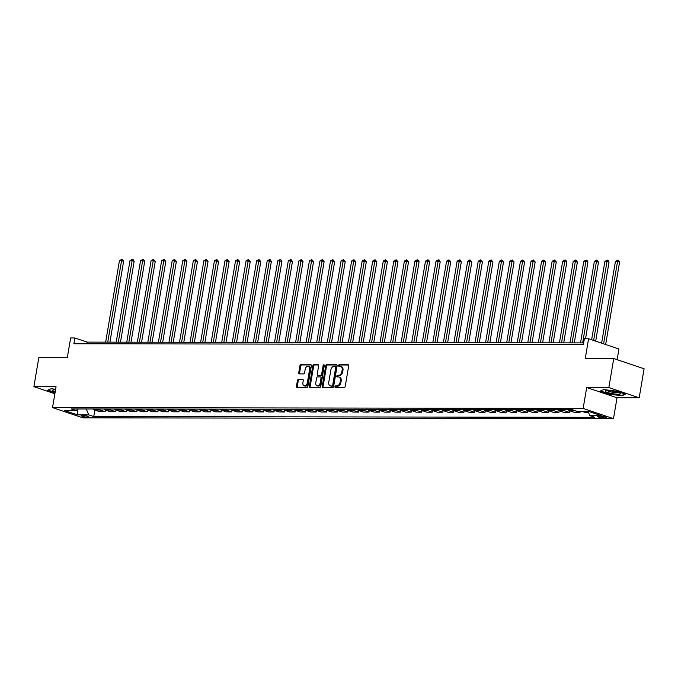 <?xml version="1.0" encoding="UTF-8"?>
<svg xmlns="http://www.w3.org/2000/svg" width="678" height="678" viewBox="0 0 678 678"><rect width="100%" height="100%" fill="white"/><g stroke="black" fill="none" stroke-linecap="round" stroke-linejoin="round"><path stroke-width="1.02" d="M334.949 386.706A0.822 0.568 -71.4 0 0 335.398 387.511L344.204 387.519A1.17 0.805 -71.4 0 0 345.221 386.384L348.695 365.874A1.17 0.805 -71.4 0 0 348.051 364.73L339.254 364.722A0.822 0.568 -71.4 0 0 338.983 366.315L340.119 366.315A3.746 2.576 -71.4 0 1 340.703 366.408A3.746 2.576 -71.4 0 1 342.153 369.968L341.865 371.671A3.746 2.576 -71.4 0 1 338.593 375.315L337.458 375.315A0.822 0.568 -71.4 0 0 337.186 376.909L338.33 376.909A3.746 2.576 -71.4 0 1 338.907 377.01A3.746 2.576 -71.4 0 1 340.364 380.561L340.076 382.273A3.746 2.576 -71.4 0 1 336.805 385.918L335.669 385.909A0.822 0.568 -71.4 0 0 334.949 386.706M338.907 377.01L339.729 377.282A3.746 2.576 -71.4 0 1 341.187 380.841L340.89 382.545A3.746 2.576 -71.4 0 1 337.627 386.189L336.483 386.189A0.822 0.568 -71.4 0 0 335.822 387.511M348.551 365.01L340.068 364.993A0.822 0.568 -71.4 0 0 339.407 366.315M340.703 366.408L341.517 366.688A3.746 2.576 -71.4 0 1 342.975 370.239L342.687 371.951A3.746 2.576 -71.4 0 1 339.415 375.595L338.28 375.595A0.822 0.568 -71.4 0 0 337.619 376.909M87.581 417.156A3.822 0.627 -170.4 0 0 88.725 416.911A3.822 0.627 -170.4 0 0 86.47 415.945A3.822 0.627 -170.4 0 0 82.335 415.385A3.822 0.627 -170.4 0 0 81.191 415.631A3.822 0.627 -170.4 0 0 83.445 416.597A3.822 0.627 -170.4 0 0 87.581 417.156M298.447 379.417A1.17 0.805 -71.4 0 0 297.43 380.553L296.456 386.307A1.17 0.805 -71.4 0 0 297.091 387.452L306.871 387.46A1.17 0.805 -71.4 0 0 307.888 386.324L311.355 365.815A1.17 0.805 -71.4 0 0 310.719 364.671L300.947 364.654A1.17 0.805 -71.4 0 0 299.922 365.798L298.744 372.747A1.17 0.805 -71.4 0 0 299.379 373.892L303.566 373.892A1.17 0.805 -71.4 0 0 304.591 372.756L305.176 369.307A3.136 2.161 -71.4 0 1 308.388 366.34A3.136 2.161 -71.4 0 1 309.609 369.315L307.32 382.816A3.136 2.161 -71.4 0 1 304.1 385.782A3.136 2.161 -71.4 0 1 302.888 382.816L303.269 380.561A1.17 0.805 -71.4 0 0 302.634 379.417L299.269 379.688A1.17 0.805 -71.4 0 0 298.244 380.833L297.278 386.587A1.17 0.805 -71.4 0 0 297.413 387.452M608.836 387.562L586.682 387.528L617.031 397.766L639.193 397.8L608.836 387.562L613.751 358.543L585.258 358.501L588.589 338.763L584.368 338.754L583.394 344.56L73.877 343.771L74.86 337.966L70.639 337.958L67.3 357.696L38.807 357.653L33.9 386.672L54.876 393.74M586.682 387.528L583.139 408.427L52.528 407.605L56.062 386.706L33.9 386.672M322.228 386.35A1.17 0.805 -71.4 0 0 322.864 387.485L332.644 387.502A1.17 0.805 -71.4 0 0 333.661 386.367L337.127 365.857A1.17 0.805 -71.4 0 0 336.491 364.713L326.72 364.696A1.17 0.805 -71.4 0 0 325.694 365.84L322.228 386.35L323.05 386.621A1.17 0.805 -71.4 0 0 323.186 387.485M319.753 387.485L309.973 387.469A1.17 0.805 -71.4 0 1 309.338 386.324L312.812 365.815A1.17 0.805 -71.4 0 1 313.829 364.679L318.016 364.688A1.17 0.805 -71.4 0 1 318.652 365.823L317.245 374.146A1.17 0.805 -71.4 0 0 317.88 375.281L320.66 375.29A1.17 0.805 -71.4 0 0 321.677 374.154L323.143 365.493A0.822 0.568 -71.4 0 1 324.304 365.493L320.779 386.341A1.17 0.805 -71.4 0 1 319.753 387.485M613.751 358.543L644.1 368.773L639.193 397.8M600.454 416.216L598.589 416.216A3.704 0.602 -170.4 0 0 597.488 416.453A3.704 0.602 -170.4 0 0 599.666 417.394A3.704 0.602 -170.4 0 0 603.683 417.928L605.539 417.936A3.704 0.602 -170.4 0 0 606.64 417.69A3.704 0.602 -170.4 0 0 604.462 416.758A3.704 0.602 -170.4 0 0 600.454 416.216M583.139 408.427L613.497 418.657L82.877 417.834L52.528 407.605M94.852 410.063L93.759 416.546L594.826 417.326L589.86 415.648L601.259 415.665L588.623 411.41L577.232 411.393L572.266 409.715L71.198 408.944L76.165 410.614L78.072 408.953M93.759 416.546L88.793 414.877L77.394 414.86L64.766 410.597L76.165 410.614M617.133 359.687L618.946 348.992L588.589 338.763M617.031 397.766L613.497 418.657M583.673 342.882L87.165 342.11L74.86 337.966M78.301 408.953L86.326 408.961M77.995 409.02L77.394 414.86M86.886 343.788L87.165 342.11M589.86 415.648L588.021 411.41M588.106 411.605L587.521 411.41M582.038 411.402L585.097 412.427L588.47 412.436M580.207 411.393L580.029 412.427L575.071 410.749A4.771 3.373 -89.9 0 1 574.461 410.461M568.156 409.715A4.771 3.373 -89.9 0 0 569.579 410.741L574.546 412.419L580.029 412.427M569.749 410.8L569.478 412.41L564.511 410.732A4.771 3.373 -89.9 0 1 563.096 409.707M557.604 409.698A4.771 3.373 -89.9 0 0 559.028 410.724L563.986 412.402L569.478 412.41M559.197 410.783L558.926 412.394L553.96 410.715A4.771 3.373 -89.9 0 1 552.536 409.69M547.053 409.681A4.771 3.373 -89.9 0 0 548.477 410.707L553.434 412.385L558.926 412.394M548.646 410.766L548.366 412.377L543.409 410.699A4.771 3.373 -89.9 0 1 541.985 409.673M536.501 409.665A4.771 3.373 -89.9 0 0 537.917 410.69L542.883 412.368L548.366 412.377M538.086 410.749L537.815 412.36L532.857 410.682A4.771 3.373 -89.9 0 1 531.433 409.656M525.942 409.648A4.771 3.373 -89.9 0 0 527.365 410.673L532.332 412.351L537.815 412.36M527.535 410.732L527.264 412.343L522.297 410.665A4.771 3.373 -89.9 0 1 520.882 409.639M515.39 409.631A4.771 3.373 -89.9 0 0 516.814 410.656L521.772 412.334L527.264 412.343M516.983 410.715L516.712 412.326L511.746 410.656A4.771 3.373 -89.9 0 1 510.322 409.622M504.839 409.614A4.771 3.373 -89.9 0 0 506.263 410.648L511.22 412.317L516.712 412.326M506.432 410.699L506.161 412.309L501.195 410.639A4.771 3.373 -89.9 0 1 499.771 409.605M494.287 409.597A4.771 3.373 -89.9 0 0 495.703 410.631L500.669 412.3L506.161 412.309M495.872 410.682L495.601 412.292L490.643 410.622A4.771 3.373 -89.9 0 1 489.219 409.588M483.736 409.58A4.771 3.373 -89.9 0 0 485.151 410.614L490.118 412.283L495.601 412.292M485.321 410.665L485.05 412.275L480.092 410.605A4.771 3.373 -89.9 0 1 478.668 409.571M473.176 409.563A4.771 3.373 -89.9 0 0 474.6 410.597L479.566 412.266L485.05 412.275M474.77 410.648L474.498 412.258L469.532 410.588A4.771 3.373 -89.9 0 1 468.117 409.554M462.625 409.546A4.771 3.373 -89.9 0 0 464.049 410.58L469.007 412.249L474.498 412.258M464.218 410.639L463.947 412.241L458.981 410.571A4.771 3.373 -89.9 0 1 457.557 409.537M452.073 409.529A4.771 3.373 -89.9 0 0 453.497 410.563L458.455 412.232L463.947 412.241M453.667 410.622L453.387 412.224L448.429 410.554A4.771 3.373 -89.9 0 1 447.005 409.52M441.522 409.512A4.771 3.373 -89.9 0 0 442.937 410.546L447.904 412.216L453.387 412.224M443.107 410.605L442.836 412.207L437.878 410.537A4.771 3.373 -89.9 0 1 436.454 409.512M430.962 409.504A4.771 3.373 -89.9 0 0 432.386 410.529L437.352 412.199L442.836 412.207M432.556 410.588L432.284 412.19L427.318 410.521A4.771 3.373 -89.9 0 1 425.903 409.495M420.411 409.487A4.771 3.373 -89.9 0 0 421.835 410.512L426.801 412.182L432.284 412.19M422.004 410.571L421.733 412.182L416.767 410.504A4.771 3.373 -89.9 0 1 415.351 409.478M409.859 409.47A4.771 3.373 -89.9 0 0 411.283 410.495L416.241 412.173L421.733 412.182M411.453 410.554L411.182 412.165L406.215 410.487A4.771 3.373 -89.9 0 1 404.791 409.461M399.308 409.453A4.771 3.373 -89.9 0 0 400.732 410.478L405.69 412.156L411.182 412.165M400.893 410.537L400.622 412.148L395.664 410.47A4.771 3.373 -89.9 0 1 394.24 409.444M388.757 409.436A4.771 3.373 -89.9 0 0 390.172 410.461L395.138 412.139L400.622 412.148M390.342 410.521L390.07 412.131L385.112 410.453A4.771 3.373 -89.9 0 1 383.689 409.427M378.197 409.419A4.771 3.373 -89.9 0 0 379.621 410.444L384.587 412.122L390.07 412.131M379.79 410.504L379.519 412.114L374.553 410.436A4.771 3.373 -89.9 0 1 373.137 409.41M367.646 409.402A4.771 3.373 -89.9 0 0 369.069 410.427L374.027 412.105L379.519 412.114M369.239 410.487L368.968 412.097L364.001 410.419A4.771 3.373 -89.9 0 1 362.577 409.393M357.094 409.385A4.771 3.373 -89.9 0 0 358.518 410.41L363.476 412.088L368.968 412.097M358.687 410.47L358.416 412.08L353.45 410.41A4.771 3.373 -89.9 0 1 352.026 409.376M346.543 409.368A4.771 3.373 -89.9 0 0 347.958 410.402L352.924 412.071L358.416 412.08M348.128 410.453L347.856 412.063L342.899 410.393A4.771 3.373 -89.9 0 1 341.475 409.359M335.983 409.351A4.771 3.373 -89.9 0 0 337.407 410.385L342.373 412.055L347.856 412.063M337.576 410.436L337.305 412.046L332.339 410.376A4.771 3.373 -89.9 0 1 330.923 409.343M325.432 409.334A4.771 3.373 -89.9 0 0 326.855 410.368L331.822 412.038L337.305 412.046M327.025 410.419L326.754 412.029L321.787 410.36A4.771 3.373 -89.9 0 1 320.372 409.326M314.88 409.317A4.771 3.373 -89.9 0 0 316.304 410.351L321.262 412.021L326.754 412.029M316.473 410.41L316.202 412.012L311.236 410.343A4.771 3.373 -89.9 0 1 309.812 409.309M304.329 409.3A4.771 3.373 -89.9 0 0 305.753 410.334L310.71 412.004L316.202 412.012M305.922 410.393L305.642 411.995L300.685 410.326A4.771 3.373 -89.9 0 1 299.261 409.292M293.777 409.283A4.771 3.373 -89.9 0 0 295.193 410.317L300.159 411.987L305.642 411.995M295.362 410.376L295.091 411.978L290.133 410.309A4.771 3.373 -89.9 0 1 288.709 409.275M283.218 409.266A4.771 3.373 -89.9 0 0 284.641 410.3L289.608 411.97L295.091 411.978M284.811 410.36L284.54 411.961L279.573 410.292A4.771 3.373 -89.9 0 1 278.158 409.266M272.666 409.258A4.771 3.373 -89.9 0 0 274.09 410.283L279.048 411.953L284.54 411.961M274.259 410.343L273.988 411.953L269.022 410.275A4.771 3.373 -89.9 0 1 267.598 409.249M262.115 409.241A4.771 3.373 -89.9 0 0 263.539 410.266L268.496 411.944L273.988 411.953M263.708 410.326L263.437 411.936L258.471 410.258A4.771 3.373 -89.9 0 1 257.047 409.232M251.563 409.224A4.771 3.373 -89.9 0 0 252.979 410.249L257.945 411.927L263.437 411.936M253.148 410.309L252.877 411.919L247.919 410.241A4.771 3.373 -89.9 0 1 246.495 409.215M241.012 409.207A4.771 3.373 -89.9 0 0 242.427 410.232L247.394 411.91L252.877 411.919M242.597 410.292L242.326 411.902L237.368 410.224A4.771 3.373 -89.9 0 1 235.944 409.198M230.452 409.19A4.771 3.373 -89.9 0 0 231.876 410.215L236.842 411.893L242.326 411.902M232.046 410.275L231.774 411.885L226.808 410.207A4.771 3.373 -89.9 0 1 225.393 409.181M219.901 409.173A4.771 3.373 -89.9 0 0 221.325 410.198L226.282 411.877L231.774 411.885M221.494 410.258L221.223 411.868L216.257 410.19A4.771 3.373 -89.9 0 1 214.833 409.165M209.349 409.156A4.771 3.373 -89.9 0 0 210.773 410.182L215.731 411.86L221.223 411.868M210.943 410.241L210.663 411.851L205.705 410.182A4.771 3.373 -89.9 0 1 204.281 409.148M198.798 409.139A4.771 3.373 -89.9 0 0 200.213 410.173L205.18 411.843L210.663 411.851M200.383 410.224L200.112 411.834L195.154 410.165A4.771 3.373 -89.9 0 1 193.73 409.131M188.238 409.122A4.771 3.373 -89.9 0 0 189.662 410.156L194.628 411.826L200.112 411.834M189.832 410.207L189.56 411.817L184.594 410.148A4.771 3.373 -89.9 0 1 183.179 409.114M177.687 409.105A4.771 3.373 -89.9 0 0 179.111 410.139L184.077 411.809L189.56 411.817M179.28 410.19L179.009 411.8L174.043 410.131A4.771 3.373 -89.9 0 1 172.619 409.097M167.135 409.088A4.771 3.373 -89.9 0 0 168.559 410.122L173.517 411.792L179.009 411.8M168.729 410.173L168.458 411.783L163.491 410.114A4.771 3.373 -89.9 0 1 162.067 409.08M156.584 409.071A4.771 3.373 -89.9 0 0 157.999 410.105L162.966 411.775L168.458 411.783M158.169 410.165L157.898 411.766L152.94 410.097A4.771 3.373 -89.9 0 1 151.516 409.063M146.033 409.054A4.771 3.373 -89.9 0 0 147.448 410.088L152.414 411.758L157.898 411.766M147.618 410.148L147.346 411.749L142.388 410.08A4.771 3.373 -89.9 0 1 140.965 409.046M135.473 409.037A4.771 3.373 -89.9 0 0 136.897 410.071L141.863 411.741L147.346 411.749M137.066 410.131L136.795 411.732L131.829 410.063A4.771 3.373 -89.9 0 1 130.413 409.037M124.922 409.029A4.771 3.373 -89.9 0 0 126.345 410.054L131.303 411.724L136.795 411.732M126.515 410.114L126.244 411.716L121.277 410.046A4.771 3.373 -89.9 0 1 119.853 409.02M114.37 409.012A4.771 3.373 -89.9 0 0 115.794 410.037L120.752 411.707L126.244 411.716M115.963 410.097L115.692 411.707L110.726 410.029A4.771 3.373 -89.9 0 1 109.302 409.004M103.819 408.995A4.771 3.373 -89.9 0 0 105.234 410.021L110.2 411.699L115.692 411.707M105.404 410.08L105.132 411.69L100.175 410.012A4.771 3.373 -89.9 0 1 98.751 408.987M93.259 408.978A4.771 3.373 -89.9 0 0 94.683 410.004L99.649 411.682L105.132 411.69M86.301 409.122L88.793 414.877M603.691 389.579L600.115 391.113L609.251 394.189L621.972 395.749L625.548 394.215L616.404 391.138L603.691 389.579L600.547 390.926L609.403 393.91L621.726 395.418L624.98 394.028M55.63 389.274L51.121 388.723L47.545 390.257L55.037 392.782M622.048 395.282L621.972 395.749M336.991 364.993L327.533 364.976A1.17 0.805 -71.4 0 0 326.516 366.112L323.05 386.621M332 385.909A0.822 0.568 -71.4 0 0 332.712 385.112L335.763 367.103A0.822 0.568 -71.4 0 0 335.313 366.306L334.11 366.306A3.746 2.576 -71.4 0 0 330.847 369.951L328.762 382.256A3.746 2.576 -71.4 0 0 330.22 385.807A3.746 2.576 -71.4 0 0 330.796 385.909L332.822 386.18A0.822 0.568 -71.4 0 0 333.534 385.384L332.712 385.112M335.551 366.391L336.135 366.586A0.822 0.568 -71.4 0 1 336.576 367.383L333.534 385.384M330.22 385.807L331.034 386.087A3.746 2.576 -71.4 0 0 331.618 386.18L330.796 385.909M332.822 386.18L331.618 386.18M318.507 364.959L314.651 364.95A1.17 0.805 -71.4 0 0 313.626 366.095L310.16 386.604A1.17 0.805 -71.4 0 0 310.304 387.469M318.355 375.442A1.17 0.805 -71.4 0 0 318.702 375.561L321.474 375.57A1.17 0.805 -71.4 0 0 322.499 374.425L323.965 365.764L323.143 365.493M324.304 365.128A0.822 0.568 -71.4 0 0 323.965 365.764M315.787 382.773A3.136 2.161 -71.4 0 0 316.999 385.748A3.136 2.161 -71.4 0 0 320.219 382.782L321.025 378.027A1.17 0.805 -71.4 0 0 320.389 376.883L317.609 376.883A1.17 0.805 -71.4 0 0 316.592 378.019L315.787 382.773M316.999 385.748L317.821 386.028A3.136 2.161 -71.4 0 0 321.041 383.062L320.219 382.782M321.202 377.163A1.17 0.805 -71.4 0 1 321.847 378.299L321.041 383.062M303.125 379.697L299.269 379.688M304.1 385.782L304.922 386.062A3.136 2.161 -71.4 0 0 308.143 383.095L307.32 382.816M308.388 366.34L309.21 366.62A3.136 2.161 -71.4 0 1 310.422 369.595L308.143 383.095M311.219 364.95L301.761 364.934A1.17 0.805 -71.4 0 0 300.744 366.069L299.566 373.027A1.17 0.805 -71.4 0 0 299.71 373.892M605.657 344.517L619.599 262.106L617.548 261.411L615.438 261.411L601.615 343.153M603.606 343.822L617.785 260.115L618.607 260.386L619.599 262.106M615.438 261.411L617.785 260.115M595.674 341.153L609.047 262.089L606.996 261.394L604.886 261.394L591.623 339.788M593.623 340.458L607.234 260.098L608.056 260.369L609.047 262.089M604.886 261.394L607.234 260.098M585.521 338.754L598.496 262.072L594.335 261.377L580.546 342.882M582.656 342.882L596.682 260.081L598.496 262.072M594.335 261.377L596.682 260.081M574.274 342.873L587.936 262.055L585.885 261.361L583.775 261.361L569.995 342.865M572.105 342.865L586.123 260.064L586.945 260.335L587.936 262.055M583.775 261.361L586.123 260.064M563.715 342.856L577.385 262.039L573.224 261.344L559.443 342.848M561.553 342.848L575.571 260.047L576.393 260.318L577.385 262.039M573.224 261.344L575.571 260.047M610.785 393.325A7.755 1.263 -170.4 0 0 618.243 394.232A7.755 1.263 -170.4 0 0 620.26 393.316A7.755 1.263 -170.4 0 0 614.954 391.545A7.755 1.263 -170.4 0 0 605.598 390.833A7.755 1.263 -170.4 0 0 610.785 393.325M607.369 390.638A5.873 0.958 -170.4 0 0 611.471 392.045A5.873 0.958 -170.4 0 0 618.65 392.545M55.545 389.791A7.755 1.263 -170.4 0 0 54.969 389.774A7.755 1.263 -170.4 0 0 53.037 389.977A7.755 1.263 -170.4 0 0 55.215 391.698M54.808 389.782A5.873 0.958 -170.4 0 0 55.477 390.181M55.087 392.469L47.977 390.07L51.121 388.723M553.163 342.839L566.833 262.022L562.672 261.327L548.883 342.831M550.994 342.831L565.02 260.03L565.842 260.301L566.833 262.022M562.672 261.327L565.02 260.03M542.612 342.822L556.282 262.005L552.121 261.31L538.332 342.814M540.442 342.814L554.468 260.013L556.282 262.005M552.121 261.31L554.468 260.013M532.06 342.805L545.731 261.988L541.569 261.293L527.781 342.797M529.891 342.797L543.917 259.996L545.731 261.988M541.569 261.293L543.917 259.996M521.509 342.788L535.171 261.971L531.01 261.276L517.229 342.78M519.34 342.78L533.357 259.979L535.171 261.971M531.01 261.276L533.357 259.979M510.949 342.771L524.619 261.954L520.458 261.259L506.678 342.763M508.788 342.771L522.806 259.962L524.619 261.954M520.458 261.259L522.806 259.962M500.398 342.754L514.068 261.937L512.017 261.25L509.907 261.25L496.118 342.746M498.228 342.754L512.254 259.945L514.068 261.937M509.907 261.25L512.254 259.945M489.847 342.737L503.517 261.928L501.466 261.233L499.355 261.233L485.567 342.729M487.677 342.737L501.703 259.928L503.517 261.928M499.355 261.233L501.703 259.928M479.295 342.721L492.957 261.911L490.906 261.216L488.796 261.216L475.015 342.712M477.126 342.721L491.143 259.911L492.957 261.911M488.796 261.216L491.143 259.911M468.735 342.704L482.405 261.894L480.355 261.2L478.244 261.2L464.464 342.695M466.574 342.704L480.592 259.894L482.405 261.894M478.244 261.2L480.592 259.894M458.184 342.687L471.854 261.877L469.803 261.183L467.693 261.183L453.904 342.687M456.014 342.687L470.04 259.877L471.854 261.877M467.693 261.183L470.04 259.877M447.633 342.67L461.303 261.861L459.252 261.166L457.142 261.166L443.353 342.67M445.463 342.67L459.489 259.869L460.311 260.14L461.303 261.861M457.142 261.166L459.489 259.869M437.081 342.653L450.751 261.844L448.7 261.149L446.59 261.149L432.801 342.653M434.912 342.653L448.938 259.852L450.751 261.844M446.59 261.149L448.938 259.852M426.53 342.636L440.192 261.827L438.141 261.132L436.03 261.132L422.25 342.636M424.36 342.636L438.378 259.835L439.2 260.106L440.192 261.827M436.03 261.132L438.378 259.835M415.97 342.627L429.64 261.81L427.589 261.115L425.479 261.115L411.699 342.619M413.809 342.619L427.826 259.818L428.649 260.089L429.64 261.81M425.479 261.115L427.826 259.818M405.419 342.61L419.089 261.793L414.928 261.098L401.139 342.602M403.249 342.602L417.275 259.801L418.097 260.072L419.089 261.793M414.928 261.098L417.275 259.801M394.867 342.593L408.537 261.776L404.376 261.081L390.587 342.585M392.698 342.585L406.724 259.784L408.537 261.776M404.376 261.081L406.724 259.784M384.316 342.576L397.978 261.759L393.816 261.064L380.036 342.568M382.146 342.568L396.172 259.767L397.978 261.759M393.816 261.064L396.172 259.767M373.756 342.56L387.426 261.742L383.265 261.047L369.485 342.551M371.595 342.551L385.613 259.75L387.426 261.742M383.265 261.047L385.613 259.75M363.205 342.543L376.875 261.725L372.714 261.03L358.925 342.534M361.043 342.543L375.061 259.733L376.875 261.725M372.714 261.03L375.061 259.733M352.653 342.526L366.323 261.708L362.162 261.013L348.373 342.517M350.484 342.526L364.51 259.716L366.323 261.708M362.162 261.013L364.51 259.716M342.102 342.509L355.772 261.7L353.721 261.005L351.611 261.005L337.822 342.5M339.932 342.509L353.958 259.699L355.772 261.7M351.611 261.005L353.958 259.699M331.55 342.492L345.212 261.683L343.161 260.988L341.051 260.988L327.271 342.483M329.381 342.492L343.399 259.682L345.212 261.683M341.051 260.988L343.399 259.682M320.991 342.475L334.661 261.666L332.61 260.971L330.5 260.971L316.719 342.466M318.829 342.475L332.847 259.666L334.661 261.666M330.5 260.971L332.847 259.666M310.439 342.458L324.109 261.649L322.058 260.954L319.948 260.954L306.159 342.449M308.27 342.458L322.296 259.649L324.109 261.649M319.948 260.954L322.296 259.649M299.888 342.441L313.558 261.632L311.507 260.937L309.397 260.937L295.608 342.441M297.718 342.441L311.744 259.632L313.558 261.632M309.397 260.937L311.744 259.632M289.337 342.424L303.007 261.615L300.956 260.92L298.845 260.92L285.057 342.424M287.167 342.424L301.193 259.623L303.007 261.615M298.845 260.92L301.193 259.623M278.785 342.407L292.447 261.598L290.396 260.903L288.286 260.903L274.505 342.407M276.616 342.407L290.633 259.606L291.455 259.877L292.447 261.598M288.286 260.903L290.633 259.606M268.225 342.398L281.895 261.581L279.844 260.886L277.734 260.886L263.954 342.39M266.064 342.39L280.082 259.589L280.904 259.86L281.895 261.581M277.734 260.886L280.082 259.589M257.674 342.382L271.344 261.564L269.293 260.869L267.183 260.869L253.394 342.373M255.504 342.373L269.53 259.572L270.353 259.844L271.344 261.564M267.183 260.869L269.53 259.572M247.123 342.365L260.793 261.547L256.631 260.852L242.843 342.356M244.953 342.356L258.979 259.555L260.793 261.547M256.631 260.852L258.979 259.555M236.571 342.348L250.233 261.53L246.072 260.835L232.291 342.339M234.402 342.339L248.419 259.538L250.233 261.53M246.072 260.835L248.419 259.538M226.011 342.331L239.681 261.513L235.52 260.818L221.74 342.322M223.85 342.322L237.868 259.521L239.681 261.513M235.52 260.818L237.868 259.521M215.46 342.314L229.13 261.496L224.969 260.801L211.18 342.305M213.29 342.305L227.316 259.505L229.13 261.496M224.969 260.801L227.316 259.505M204.909 342.297L218.579 261.479L214.418 260.784L200.629 342.288M202.739 342.297L216.765 259.488L218.579 261.479M214.418 260.784L216.765 259.488M194.357 342.28L208.027 261.462L205.976 260.776L203.866 260.776L190.077 342.271M192.188 342.28L206.214 259.471L208.027 261.462M203.866 260.776L206.214 259.471M183.806 342.263L197.468 261.454L195.417 260.759L193.306 260.759L179.526 342.254M181.636 342.263L195.654 259.454L197.468 261.454M193.306 260.759L195.654 259.454M173.246 342.246L186.916 261.437L184.865 260.742L182.755 260.742L168.975 342.237M171.085 342.246L185.102 259.437L186.916 261.437M182.755 260.742L185.102 259.437M162.695 342.229L176.365 261.42L174.314 260.725L172.204 260.725L158.415 342.221M160.525 342.229L174.551 259.42L176.365 261.42M172.204 260.725L174.551 259.42M152.143 342.212L165.813 261.403L163.762 260.708L161.652 260.708L147.863 342.204M149.974 342.212L164 259.403L165.813 261.403M161.652 260.708L164 259.403M141.592 342.195L155.254 261.386L153.211 260.691L151.092 260.691L137.312 342.195M139.422 342.195L153.448 259.394L155.254 261.386M151.092 260.691L153.448 259.394M131.032 342.178L144.702 261.369L142.651 260.674L140.541 260.674L126.761 342.178M128.871 342.178L142.888 259.377L143.711 259.649L144.702 261.369M140.541 260.674L142.888 259.377M120.481 342.161L134.151 261.352L132.1 260.657L129.99 260.657L116.201 342.161M118.319 342.161L132.337 259.36L133.159 259.632L134.151 261.352M129.99 260.657L132.337 259.36M109.929 342.153L123.599 261.335L121.548 260.64L119.438 260.64L105.649 342.144M107.76 342.144L121.786 259.343L122.608 259.615L123.599 261.335M119.438 260.64L121.786 259.343M569.579 410.741L575.071 410.749M559.028 410.724L564.511 410.732M548.477 410.707L553.96 410.715M537.917 410.69L543.409 410.699M527.365 410.673L532.857 410.682M516.814 410.656L522.297 410.665M506.263 410.648L511.746 410.656M495.703 410.631L501.195 410.639M485.151 410.614L490.643 410.622M474.6 410.597L480.092 410.605M464.049 410.58L469.532 410.588M453.497 410.563L458.981 410.571M442.937 410.546L448.429 410.554M432.386 410.529L437.878 410.537M421.835 410.512L427.318 410.521M411.283 410.495L416.767 410.504M400.732 410.478L406.215 410.487M390.172 410.461L395.664 410.47M379.621 410.444L385.112 410.453M369.069 410.427L374.553 410.436M358.518 410.41L364.001 410.419M347.958 410.402L353.45 410.41M337.407 410.385L342.899 410.393M326.855 410.368L332.339 410.376M316.304 410.351L321.787 410.36M305.753 410.334L311.236 410.343M295.193 410.317L300.685 410.326M284.641 410.3L290.133 410.309M274.09 410.283L279.573 410.292M263.539 410.266L269.022 410.275M252.979 410.249L258.471 410.258M242.427 410.232L247.919 410.241M231.876 410.215L237.368 410.224M221.325 410.198L226.808 410.207M210.773 410.182L216.257 410.19M200.213 410.173L205.705 410.182M189.662 410.156L195.154 410.165M179.111 410.139L184.594 410.148M168.559 410.122L174.043 410.131M157.999 410.105L163.491 410.114M147.448 410.088L152.94 410.097M136.897 410.071L142.388 410.08M126.345 410.054L131.829 410.063M115.794 410.037L121.277 410.046M105.234 410.021L110.726 410.029M94.683 410.004L100.175 410.012M605.674 417.106L605.539 417.936M603.903 416.631L603.683 417.928M337.627 386.189L336.805 385.918M340.89 382.545L340.076 382.273M341.187 380.841L340.364 380.561M338.28 375.595L337.458 375.315M339.415 375.595L338.593 375.315M342.687 371.951L341.865 371.671M342.975 370.239L342.153 369.968M340.068 364.993L339.254 364.722M336.483 386.189L335.669 385.909M326.516 366.112L325.694 365.84M327.533 364.976L326.72 364.696M336.576 367.383L335.763 367.103M310.16 386.604L309.338 386.324M313.626 366.095L312.812 365.815M314.651 364.95L313.829 364.679M318.702 375.561L317.88 375.281M321.474 375.57L320.66 375.29M322.499 374.425L321.677 374.154M321.847 378.299L321.025 378.027M310.422 369.595L309.609 369.315M299.566 373.027L298.744 372.747M300.744 366.069L299.922 365.798M301.761 364.934L300.947 364.654M297.278 386.587L296.456 386.307M298.244 380.833L297.43 380.553M336.263 366.603L335.441 366.332M318.516 375.536L317.702 375.256M321.389 377.188L320.567 376.917"/></g></svg>
